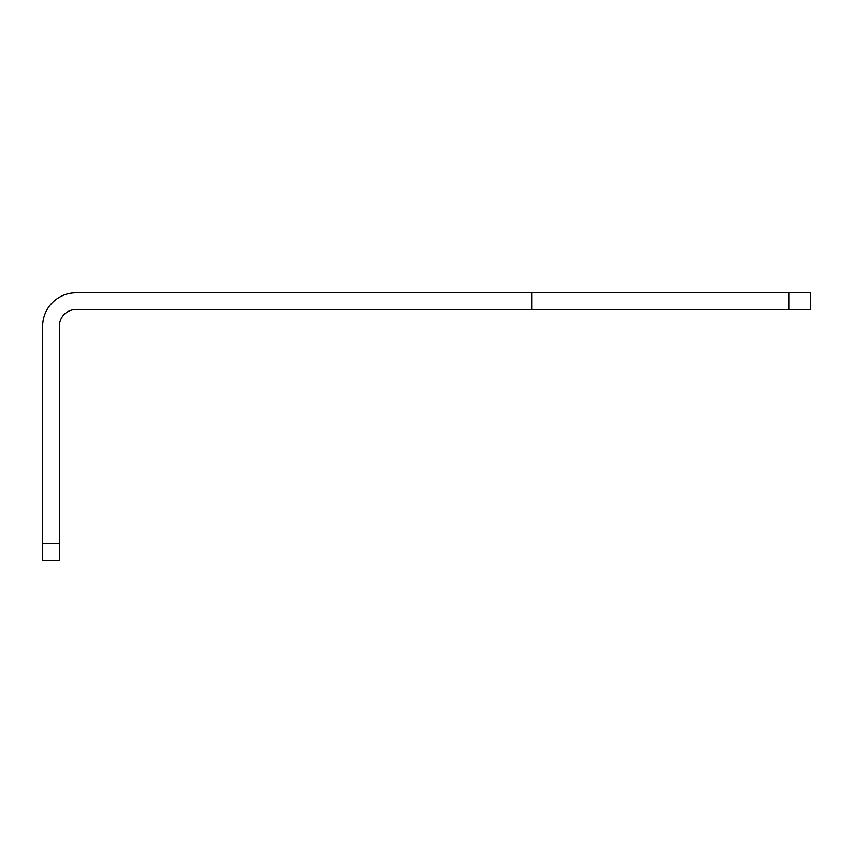 <?xml version="1.0" encoding="UTF-8"?>
<svg xmlns="http://www.w3.org/2000/svg" width="853" height="853" viewBox="0 0 853 853"><rect width="100%" height="100%" fill="white"/><g stroke="black" fill="none" stroke-linecap="round" stroke-linejoin="round"><path stroke-width="1.28" d="M531.771 309.5L76.077 309.5A16.719 16.719 0 0 0 59.369 326.209L59.369 560.218L42.65 560.218L42.65 326.209A33.427 33.427 0 0 1 76.077 292.782L531.771 292.782L531.771 309.5L788.801 309.5L788.801 292.782L531.771 292.782M788.801 292.782L810.35 292.782L810.35 309.5L788.801 309.5M59.369 543.5L42.65 543.5"/></g></svg>
